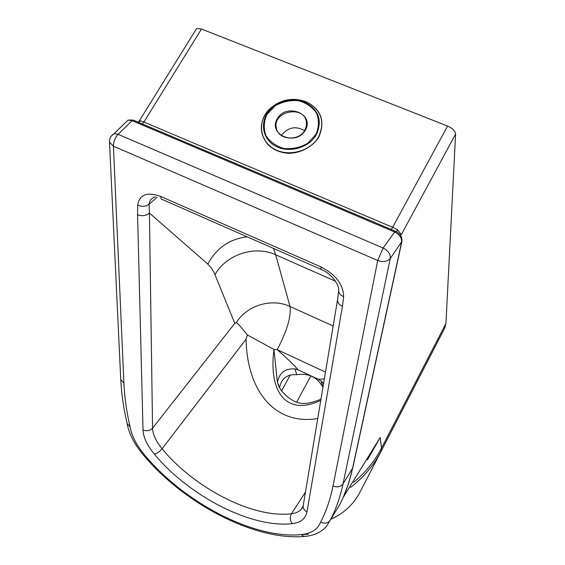 <?xml version="1.0" encoding="UTF-8"?>
<svg xmlns="http://www.w3.org/2000/svg" width="565" height="565" viewBox="0 0 565 565"><rect width="100%" height="100%" fill="white"/><g stroke="black" fill="none" stroke-linecap="round" stroke-linejoin="round"><path stroke-width="0.85" d="M138.736 122.436L140.304 120.783L139.265 120.924L138.39 122.287M142.324 123.954L143.891 122.033L140.304 120.783M400.451 235.188L401.362 234.609L397.485 229.63L396.566 231.749M397.485 229.63L392.654 227.299L391.284 229.468M201.507 29.006L447.565 126.052L392.654 227.299L143.891 122.033L201.507 29.006L196.613 28.533L195.554 30.242M445.933 323.498L381.502 448.123L381.015 451.407L359.954 492.242L444.747 328.06L445.933 323.498L455.602 134.018C455.249 130.981 452.565 128.326 447.565 126.052M321.266 381.177L322.679 386.82C317.078 377.025 308.434 372.978 296.738 374.673L294.965 368.903L298.186 369.877L318.469 379.348L321.266 381.177L323.554 383.684M278.213 383.868L278.891 385.747M296.738 374.673C287.175 374.129 281.469 378.388 279.633 387.456M277.62 381.792C279.52 372.646 285.297 368.345 294.965 368.903M320.969 399.151C305.686 405.522 300.347 403.544 294.358 401.447C283.284 394.928 277.521 387.477 277.076 379.08L273.961 349.474L277.224 349.679L325.489 372.088M320.779 400.331C287.769 416.214 268.227 393.946 273.961 349.474L247.272 334.897C240.994 326.86 237.307 322.806 236.219 322.735L234.8 323.335L152.564 428.164C149.965 430.855 146.78 431.455 143.016 429.979C143.383 437.402 147.175 445.453 154.372 454.147C189.077 496.127 251.263 528.36 292.19 523.663C300.608 522.66 305.524 518.748 306.943 511.918L342.439 306.322C339.198 304.74 337.566 302.586 337.531 299.853L337.715 298.758M339.403 505.265L330.08 520.436C327.757 523.395 324.607 523.939 320.638 522.067C317.714 529.398 311.266 533.572 301.286 534.589L303.447 536.192L305.842 536.312C314.599 535.38 321.506 532.032 326.556 526.248L330.08 520.436C335.808 509.722 340.13 497.532 343.04 483.88L352.772 467.898L401.842 241.764M109.518 140.374L109.504 142.203L113.417 146.187C113.537 141.66 115.098 137.705 118.099 134.329L114.024 133.707L111.1 136.299M301.286 534.589C254.384 539.37 184.564 502.942 145.127 455.588C136.631 445.439 131.603 435.777 130.042 426.589C126.624 412.097 124.583 397.619 123.905 383.162L120.748 379.44L109.504 142.203C109.306 138.517 110.818 135.685 114.024 133.707L128.057 120.077L132.104 120.663L394.547 231.954C399.596 234.553 401.941 238.006 401.574 242.3L352.461 468.759C349.431 482.51 345.003 494.806 339.198 505.654M123.905 383.162L113.417 146.187L377.717 260.479L383.119 248.021C388.24 250.669 390.627 254.137 390.295 258.431L401.927 241.375C402.329 236.82 400.119 233.409 395.295 231.163L383.119 248.021L118.099 134.329L132.104 120.663L133.135 120.063L133.926 120.394M333.018 485.978L377.717 260.479C383.148 262.372 387.343 261.687 390.295 258.431L343.04 483.88C340.61 486.931 337.27 487.63 333.018 485.978C330.292 499.453 326.167 511.48 320.638 522.067M130.042 426.589L127.182 423.778L126.998 422.994M353.584 482.39C365.35 472.707 374.652 461.287 381.502 448.123L380.203 437.444L367.448 459.896M303.137 506.381L300.983 509.595C298.73 511.883 295.559 513.26 291.476 513.74C253.169 518.536 194.544 488.33 162.091 448.78C155.989 441.357 152.811 434.485 152.564 428.164L149.414 213.04C146.187 215.844 142.239 216.416 137.57 214.764L143.016 429.979M342.439 306.322L343.654 296.639C340.483 295.29 338.816 293.341 338.647 290.784L338.682 290.149M337.538 299.853L338.647 290.784C339.579 284.774 331.231 273.7 322.099 269.823C321.132 270.084 320.786 269.131 321.068 266.984L160.764 196.472C160.82 198.689 161.505 199.756 162.812 199.678L321.146 269.406M247.195 236.834C229.475 238.967 216.36 248.056 207.842 264.095L149.414 213.04L149.153 204.269C145.834 206.642 142.02 206.917 137.705 205.095L137.57 214.764M157.006 197.291L149.153 204.269C149.513 200.307 151.639 197.828 155.537 196.832M154.372 454.147C157.077 453.469 159.648 451.682 162.091 448.78L246.065 339.191L247.272 334.897M246.065 339.191C247.096 392.371 275.967 425.579 317.742 418.51M281.37 135.487C287.804 127.273 295.552 125.649 304.62 130.621M401.362 234.609L455.602 134.018M290.297 374.955L281.568 390.902M296.561 402.259L310.863 375.895M298.186 369.877C294.104 365.075 287.119 358.337 277.224 349.679C287.02 330.928 291.279 316.534 290.014 306.484C271.701 297.804 246.806 305.34 236.219 322.735M350.406 487.553C363.436 477.609 373.642 465.56 381.015 451.407L444.747 328.06M301.696 508.486L302.141 508.408M359.954 492.242C353.45 504.481 343.753 513.486 330.857 519.263L338.181 515.478M395.691 231.325L133.135 120.063L128.057 120.077L125.027 123.022M145.127 455.588L143.581 455.235C134.541 444.514 129.053 433.962 127.118 423.588M301.089 534.61L308.441 534.215M127.182 423.778C123.664 409.018 121.517 394.243 120.748 379.44L120.684 378.091M380.203 437.444L343.259 497.313M343.654 296.639C343.216 284.421 335.688 274.534 321.068 266.984M160.764 196.472C147.168 191.599 139.477 194.473 137.705 205.095M303.32 505.011L303.144 506.035C303.115 508.549 304.387 510.506 306.943 511.918M305.481 492.03L291.476 513.74C289.725 517.123 289.965 520.429 292.19 523.663M318.469 379.348L324.359 378.868M333.173 326.019L290.014 306.484L275.692 254.801L335.49 281.215M207.842 264.095L211.345 267.965L214.191 272.831L234.8 323.335M214.99 274.668C226.184 254.469 254.801 245.097 275.692 254.801L273.453 248.402M304.846 130.289C298.963 141.73 278.241 140.113 276.391 128.135C272.062 111.241 304.217 104.659 306.435 122.019L306.378 126.221L304.846 130.289M305.347 130.183C314.818 113.953 286.54 102.562 277.295 118.714C267.612 134.795 296.018 146.575 305.347 130.183M315.856 134.477L307.805 143.235C300.411 147.465 292.486 149.231 284.04 148.517C276.087 146.215 270.035 141.914 265.896 135.607C263.424 128.601 263.784 121.567 266.977 114.497L275 105.916C282.281 101.771 290.085 100.019 298.412 100.669C306.301 102.858 312.367 107.053 316.619 113.268C319.232 120.232 318.978 127.302 315.856 134.477M318.582 136.921C310.552 151.314 288.517 157.275 274.152 148.969C259.589 140.932 257.237 121.546 269.011 109.546C280.035 99.44 292.522 96.883 306.47 101.891C321.33 110.013 325.362 121.694 318.582 136.921M316.294 134.76C322.587 120.67 318.858 109.857 305.1 102.336C292.19 97.696 280.621 100.062 270.409 109.426C259.512 120.543 261.708 138.482 275.19 145.904C288.482 153.581 308.857 148.065 316.294 134.76M138.771 122.45L139.265 120.924L196.613 28.533M352.694 468.251L348.436 483.915L342.842 498.238M143.602 455.256C184.119 503.521 254.102 540.832 304.493 536.439M337.531 299.853L303.144 506.035L300.983 509.595L303.08 506.332M276.433 128.326L276.391 128.135C278.001 139.929 299.069 141.744 304.902 130.141L306.392 126.115L306.435 122.019M269.011 109.546C259.201 121.327 258.784 132.945 267.754 144.4C273.283 149.838 280.282 152.804 288.757 153.313C300.516 153.164 312.325 147.098 318.709 137.344C325.475 121.468 321.393 109.652 306.47 101.891L305.1 102.336L295.121 99.991C285.417 99.694 277.182 102.837 270.409 109.426L269.011 109.546"/></g></svg>
